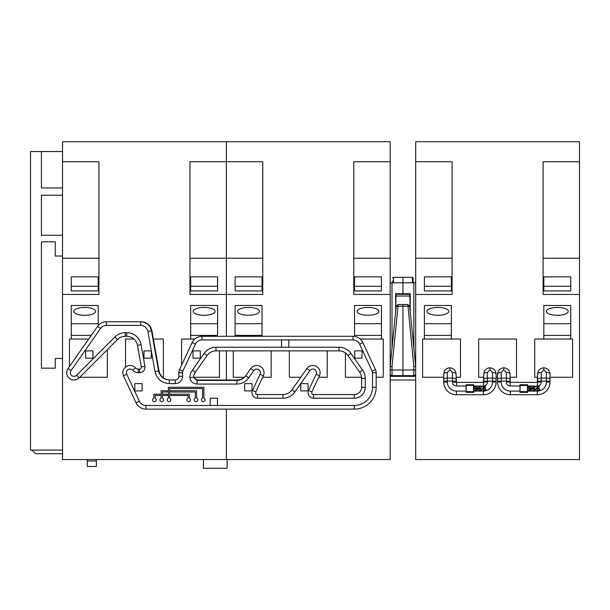 <?xml version="1.0" encoding="UTF-8"?>
<svg xmlns="http://www.w3.org/2000/svg" width="610" height="610" viewBox="0 0 610 610"><rect width="100%" height="100%" fill="white"/><g stroke="black" fill="none" stroke-linecap="round" stroke-linejoin="round"><path stroke-width="0.91" d="M84.744 307.448A10.919 3.919 180 0 0 73.825 311.367A10.919 3.919 180 0 0 84.744 315.286A10.919 3.919 180 0 0 95.663 311.367A10.919 3.919 180 0 0 84.744 307.448M204.159 307.448A10.919 3.919 180 0 0 193.233 311.367A10.919 3.919 180 0 0 204.159 315.286A10.919 3.919 180 0 0 215.078 311.367A10.919 3.919 180 0 0 204.159 307.448M62.54 161.742L62.54 459.543L226.363 459.543L226.363 409.119L226.363 459.543L390.187 459.543L390.187 294.439L353.785 294.439L353.785 161.742L390.187 161.742L390.187 141.718L62.54 141.718L62.54 161.742L98.942 161.742L98.942 294.439L62.54 294.439M62.54 258.221L98.942 258.221M98.218 290.924L98.218 276.856L71.271 276.856L71.271 290.924L98.218 290.924L98.218 286.281L71.271 286.281L71.271 290.924M189.954 258.221L226.363 258.221L226.363 161.742L262.773 161.742L262.773 294.439L189.954 294.439L189.954 161.742L226.363 161.742L226.363 141.718L226.363 336.308L226.363 258.221L262.773 258.221M226.363 380L226.363 350.872L226.363 380M69.456 366.518L69.456 339.038L71.271 339.038L71.271 305.488L98.218 305.488L98.218 325.542M107.314 349.698L107.314 377.262L79.75 377.262M153.384 339.038L163.381 339.038L163.381 377.262L162.55 377.262M125.523 367.029L125.523 339.038L133.956 339.038M181.582 365.245L181.582 339.038L190.686 339.038L190.686 305.488L217.625 305.488L217.625 336.308M219.447 350.872L219.447 377.262L193.53 377.262M217.625 290.924L217.625 276.856L190.686 276.856L190.686 290.924L217.625 290.924L217.625 286.281L190.686 286.281L190.686 290.924M71.271 339.038L88.694 339.038M98.218 323.689L71.271 323.689M190.686 339.038L194.811 339.038M217.625 323.689L190.686 323.689M71.271 335.401L91.248 335.401M190.686 335.401L217.625 335.401M248.567 307.448A10.919 3.919 180 0 0 237.648 311.367A10.919 3.919 180 0 0 248.567 315.286A10.919 3.919 180 0 0 259.494 311.367A10.919 3.919 180 0 0 248.567 307.448M367.983 307.448A10.919 3.919 180 0 0 357.063 311.367A10.919 3.919 180 0 0 367.983 315.286A10.919 3.919 180 0 0 378.901 311.367A10.919 3.919 180 0 0 367.983 307.448M262.041 290.924L262.041 276.856L235.102 276.856L235.102 290.924L262.041 290.924L262.041 286.281L235.102 286.281L235.102 290.924M244.313 377.262L233.279 377.262L233.279 350.872M235.102 336.308L235.102 305.488L262.041 305.488L262.041 336.308M271.145 350.872L271.145 377.262L262.674 377.262M327.204 350.872L327.204 377.262L318.74 377.262M300.753 377.262L289.346 377.262L289.346 350.872M361.547 377.262L345.412 377.262L345.412 352.931M354.509 336.415L354.509 305.488L381.456 305.488L381.456 339.038L383.271 339.038L383.271 377.262L376.172 377.262M353.785 258.221L390.187 258.221L390.187 294.439M381.456 290.924L381.456 276.856L354.509 276.856L354.509 290.924L381.456 290.924L381.456 286.281L354.509 286.281L354.509 290.924M390.187 161.742L390.187 258.221M262.041 323.689L235.102 323.689M360.213 339.038L381.456 339.038M381.456 323.689L354.509 323.689M235.102 335.401L262.041 335.401M354.509 335.401L381.456 335.401M415.677 370.041L413.854 369.98L413.854 375.63A1.822 1.822 0 0 0 415.677 373.808A1.822 1.822 0 0 1 413.854 375.63L402.935 375.63L402.935 304.52L402.935 375.63L392.009 375.63A1.822 1.822 0 0 1 390.187 373.808A1.822 1.822 0 0 0 392.009 375.63L392.009 369.98L390.187 370.041M390.187 366.526L392.009 366.557L392.009 369.98L413.854 369.98L413.854 366.557L415.677 366.526L409.645 306.159L407.838 304.52L398.025 304.52L398.025 306.281L396.218 306.159L390.187 366.526M395.654 311.817L395.654 293.715L402.935 293.715L402.935 282.796L390.187 282.796M395.654 293.715L395.654 310.276M392.741 280.974L392.741 282.796M415.677 282.796L402.935 282.796L402.935 277.329L393.465 277.329A0.724 0.724 0 0 0 392.741 278.061M395.654 310.459L396.012 294.31L409.851 294.31L409.851 296.025L396.012 296.025M395.654 299.174A3.637 3.637 0 0 1 396.012 297.588M392.009 366.557L398.025 306.281L409.645 306.159M413.854 366.557L407.838 304.52M410.21 310.276L410.21 295.537M413.122 282.796L413.122 278.061A0.724 0.724 0 0 0 412.398 277.329L402.935 277.329L402.935 293.715L410.21 293.715L410.21 311.817M410.21 299.174A3.637 3.637 0 0 0 409.851 297.588A3.637 3.637 0 0 1 410.21 299.174L409.851 294.805M410.21 293.715L410.21 295.103M402.935 294.31L402.935 293.715M409.851 296.025L410.21 310.459M437.881 307.448A10.919 3.919 180 0 0 426.962 311.367A10.919 3.919 180 0 0 437.881 315.286A10.919 3.919 180 0 0 448.8 311.367A10.919 3.919 180 0 0 437.881 307.448M557.296 307.448A10.919 3.919 180 0 0 546.369 311.367A10.919 3.919 180 0 0 557.296 315.286A10.919 3.919 180 0 0 568.215 311.367A10.919 3.919 180 0 0 557.296 307.448M415.677 161.742L415.677 459.543L579.5 459.543L579.5 294.439L543.091 294.439L543.091 161.742L579.5 161.742L579.5 141.718L415.677 141.718L415.677 161.742L452.079 161.742L452.079 294.439L415.677 294.439M415.677 258.221L452.079 258.221M451.354 290.924L451.354 276.856L424.407 276.856L424.407 290.924L451.354 290.924L451.354 286.281L424.407 286.281L424.407 290.924M443.706 377.262L422.593 377.262L422.593 339.038L424.407 339.038L424.407 305.488L451.354 305.488L451.354 339.038L460.451 339.038L460.451 377.262L456.082 377.262M483.753 377.262L478.659 377.262L478.659 339.038L516.517 339.038L516.517 377.262L509.968 377.262M497.585 377.262L496.128 377.262M537.631 377.262L534.718 377.262L534.718 339.038L543.823 339.038L543.823 305.488L570.762 305.488L570.762 339.038L572.584 339.038L572.584 377.262L550.014 377.262M543.091 258.221L579.5 258.221L579.5 294.439M570.762 290.924L570.762 276.856L543.823 276.856L543.823 290.924L570.762 290.924L570.762 286.281L543.823 286.281L543.823 290.924M579.5 161.742L579.5 258.221M424.407 339.038L451.354 339.038M451.354 323.689L424.407 323.689M543.823 339.038L570.762 339.038M570.762 323.689L543.823 323.689M424.407 335.401L451.354 335.401M543.823 335.401L570.762 335.401M159.919 399.84A1.822 1.822 0 0 0 161.742 401.654A1.822 1.822 0 0 0 162.382 398.132L162.382 392.009L167.292 392.009L167.292 390.736L161.109 390.736L161.109 398.132A1.822 1.822 0 0 0 159.919 399.84M201.422 399.84A1.822 1.822 0 0 0 203.244 401.654A1.822 1.822 0 0 0 203.885 398.132L203.885 387.274L168.391 387.274L168.391 398.132A1.822 1.822 0 0 0 169.023 401.654A1.822 1.822 0 0 0 169.664 398.132L169.664 388.555L202.612 388.555L202.612 398.132A1.822 1.822 0 0 0 201.422 399.84M186.866 399.84A1.822 1.822 0 0 0 188.681 401.654A1.822 1.822 0 0 0 189.321 398.132L189.321 394.197L170.754 394.197L170.754 395.471L188.048 395.471L188.048 398.132A1.822 1.822 0 0 0 186.866 399.84M194.148 399.84A1.822 1.822 0 0 0 195.962 401.654A1.822 1.822 0 0 0 196.603 398.132L196.603 390.736L170.754 390.736L170.754 392.009L195.33 392.009L195.33 398.132A1.822 1.822 0 0 0 194.148 399.84M152.645 399.84A1.822 1.822 0 0 0 154.46 401.654A1.822 1.822 0 0 0 155.1 398.132L155.1 395.471L160.011 395.471L160.011 394.197L153.827 394.197L153.827 398.132A1.822 1.822 0 0 0 152.645 399.84M169.344 380L169.344 383.637C161.688 383.042 156.907 379.031 154.993 371.604L147.902 331.405C146.941 327.692 144.555 325.687 140.727 325.389L140.727 321.744C146.461 322.194 150.052 325.199 151.486 330.772L158.57 370.971C160.011 376.538 163.594 379.55 169.344 380L175.215 380A3.637 3.637 0 0 0 178.852 376.355L178.852 372.718A7.282 7.282 0 0 1 179.538 369.637L192.135 342.614A10.919 10.919 0 0 1 202.032 336.308L352.992 336.308A10.919 10.919 0 0 1 362.889 342.614L375.493 369.637A7.282 7.282 0 0 1 376.172 372.718L376.172 387.274A21.846 21.846 0 0 1 354.326 409.119L145.973 409.119A10.919 10.919 0 0 1 136.068 402.813L123.472 375.79A7.282 7.282 0 0 1 135.496 367.861A3.637 3.637 0 0 0 138.211 369.073L139.507 369.073A1.822 1.822 0 0 0 141.299 366.938L137.494 345.336A10.919 10.919 0 0 0 126.735 336.308L125.233 336.308A10.919 10.919 0 0 0 117.509 339.511L79.155 377.864A7.282 7.282 0 0 1 68.038 368.539L97.547 326.403A10.919 10.919 0 0 1 106.491 321.744L141.169 321.744C146.903 322.194 150.495 325.199 151.928 330.772L159.019 370.971C160.453 376.538 164.037 379.55 169.778 380M250.802 368.539A7.282 7.282 0 0 1 263.36 375.79L255.819 391.971A1.822 1.822 0 0 0 257.466 394.556L282.956 394.556A10.919 10.919 0 0 0 291.908 389.904L306.861 368.539A7.282 7.282 0 0 1 319.426 375.79L311.885 391.971A1.822 1.822 0 0 0 313.532 394.556L354.326 394.556A7.282 7.282 0 0 0 361.608 387.274L361.608 378.452A10.919 10.919 0 0 0 359.633 372.191L347.967 355.531A10.919 10.919 0 0 0 339.023 350.872L216.001 350.872A10.919 10.919 0 0 0 207.057 355.531L195.391 372.191A10.919 10.919 0 0 0 193.469 377.399L197.06 380.434L236.779 380.434C240.515 380.327 243.504 378.772 245.738 375.768L250.802 368.539L253.783 370.628L248.72 377.849L245.738 375.768M143.968 358.154L151.25 358.154L151.25 350.872L143.968 350.872L143.968 358.154M244.717 390.918L251.999 390.918L251.999 383.637L244.717 383.637L244.717 390.918M85.636 358.154L92.918 358.154L92.918 350.872L85.636 350.872L85.636 358.154M134.84 390.918L142.115 390.918L142.115 383.637L134.84 383.637L134.84 390.918M300.776 390.918L308.058 390.918L308.058 383.637L300.776 383.637L300.776 390.918M193.004 358.154L200.286 358.154L200.286 350.872L193.004 350.872L193.004 358.154M354.745 358.154L362.02 358.154L362.02 350.872L354.745 350.872L354.745 358.154M210.16 398.2L210.16 405.482L217.442 405.482L217.442 398.2L210.16 398.2M288.797 347.227L288.797 339.953L281.515 339.953L281.515 347.227L339.023 347.227A14.564 14.564 0 0 1 350.948 353.442L362.614 370.102A14.564 14.564 0 0 1 365.253 378.452L365.253 387.274A10.919 10.919 0 0 1 354.326 398.2L313.532 398.2A5.459 5.459 0 0 1 308.584 390.43L316.125 374.25A3.637 3.637 0 0 0 313.921 369.241A3.637 3.637 0 0 0 309.842 370.628L306.861 368.539M193.5 377.117L197.06 380L197.06 384.071C192.974 383.705 190.564 381.509 189.809 377.476L193.469 377.399M248.72 377.849C245.746 381.86 241.766 383.934 236.779 384.071L237.084 380L197.06 380M237.084 380C240.82 379.893 243.809 378.337 246.043 375.333M163.472 395.471L167.292 395.471L167.292 394.197L163.472 394.197L163.472 395.471M390.187 376.355L415.677 376.355M390.187 380L415.677 380M62.54 453.718L35.593 453.718L31.956 450.081M62.54 151.547L41.419 151.547L41.419 187.956L62.54 187.956M41.419 151.547L30.5 151.547L30.5 450.081L62.54 450.081M62.54 195.238L41.419 195.238L41.419 235.285L62.54 235.285M62.54 256.032L55.258 256.032L55.258 241.834L41.419 241.834L41.419 368.165L55.258 368.165L55.258 358.482L62.54 358.482M203.427 459.543L203.427 468.282L227.088 468.282L227.088 459.543M96.395 461L96.395 466.459L87.291 466.459L87.291 461L96.395 461L96.395 459.543M87.291 461L87.291 459.543M519.987 392.36L520.162 385.459L527.437 385.459L527.612 384.742L519.987 384.742L519.987 392.36L527.612 392.36L527.62 391.101L528.779 391.101M520.162 391.643L527.437 391.643L527.437 385.459M537.631 373.991C538.028 370.255 540.086 368.196 543.823 367.799C547.551 368.196 549.618 370.255 550.014 373.991L550.014 381.997A12.741 12.741 0 0 1 537.273 394.739L510.326 394.739A12.741 12.741 0 0 1 497.585 381.997L497.585 373.991C497.981 370.255 500.04 368.196 503.776 367.799C507.505 368.196 509.571 370.255 509.968 373.991L510.326 382.363L537.273 382.363L537.631 373.991A3.637 1.54 0 0 1 541.276 372.451L541.276 378.048L546.369 378.048L546.369 372.451L543.823 369.904L541.276 372.451M501.229 372.451L501.229 378.048L506.323 378.048L506.323 372.451L503.776 369.904L501.229 372.451A3.637 1.54 180 0 0 497.585 373.991M532.561 390.568L533.186 391.101L530.425 391.101L530.975 390.659L529.579 391.284L528.107 390.331M530.616 386L533.125 386L532.522 386.641M528.001 387.053L527.932 387.617L529.655 385.749L531.569 388.379L531.44 387.197M528.74 386L527.62 386L527.62 391.101M535.214 386.26L537.273 386A4.003 4.003 0 0 0 537.326 386L536.724 386.641M536.762 390.568L537.38 391.101A9.104 9.104 0 0 1 537.273 391.101L534.741 391.101L535.267 390.652M539.758 387.152L538.218 386.382L537.029 388.288L538.279 387.708L539.835 389.47L538.157 391.284L536.335 388.661L538.256 385.749L539.758 387.152L538.584 385.779A4.003 4.003 0 0 0 541.276 381.997L541.276 381.128L546.369 381.128L546.369 378.048A3.637 1.54 180 0 1 550.014 379.588M527.62 386L527.612 384.742M506.323 372.451A3.637 1.54 0 0 1 509.968 373.991M550.014 373.991A3.637 1.54 180 0 0 546.369 372.451M520.162 392.192L527.437 392.192L527.437 391.643M520.162 385.459L519.987 384.742M520.162 384.91L527.437 384.91M537.029 389.485L538.05 390.652L539.133 389.432L538.066 388.341L537.029 389.485M534.055 385.749L535.565 387.152L534.017 386.382L532.827 388.425L534.078 387.708L535.633 389.47L533.956 391.284L532.133 388.661L534.055 385.749M532.827 389.485L533.849 390.652L534.932 389.432L533.864 388.341L532.827 389.485M531.569 388.379L530.975 390.659M528.001 389.881L530.22 390.491L530.868 388.669L529.541 389.393L527.932 387.617M530.868 387.632L529.709 386.382L528.634 387.594L529.739 388.761L530.868 387.632M466.109 392.36L466.276 385.459L473.558 385.459L473.726 384.742L466.109 384.742L466.109 392.36L473.726 392.36L473.734 391.101L474.893 391.101M466.276 391.643L473.558 391.643L473.558 385.459M483.753 373.991C484.149 370.255 486.208 368.196 489.944 367.799C493.673 368.196 495.739 370.255 496.128 373.991L496.128 381.997A12.741 12.741 0 0 1 483.387 394.739L456.448 394.739A12.741 12.741 0 0 1 443.706 381.997L443.706 373.991C444.103 370.255 446.162 368.196 449.898 367.799C453.626 368.196 455.693 370.255 456.082 373.991L456.448 382.363L483.387 382.363L483.753 373.991A3.637 1.54 0 0 1 487.39 372.451L487.39 378.048L492.491 378.048L492.491 372.451L489.944 369.904L487.39 372.451M447.343 372.451L447.343 378.048L452.445 378.048L452.445 372.451L449.898 369.904L447.343 372.451A3.637 1.54 180 0 0 443.706 373.991M478.682 390.568L479.3 391.101L476.54 391.101L477.096 390.659L475.693 391.284L474.229 390.331M476.738 386L479.239 386L478.637 386.641M474.122 387.053L474.046 387.617L475.777 385.749L477.691 388.379L477.561 387.197M474.862 386L473.734 386L473.734 391.101M481.328 386.26L483.387 386A4.003 4.003 0 0 0 483.44 386L482.838 386.641M482.884 390.568L483.501 391.101A9.104 9.104 0 0 1 483.387 391.101L480.855 391.101L481.389 390.652M485.88 387.152L484.34 386.382L483.15 388.288L484.401 387.708L485.949 389.47L484.279 391.284L482.449 388.661L484.37 385.749L485.88 387.152L484.706 385.779A4.003 4.003 0 0 0 487.39 381.997L487.39 381.128L492.491 381.128L492.491 378.048A3.637 1.54 180 0 1 496.128 379.588M473.734 386L473.726 384.742M452.445 372.451A3.637 1.54 0 0 1 456.082 373.991M496.128 373.991A3.637 1.54 180 0 0 492.491 372.451M466.276 392.192L473.558 392.192L473.558 391.643M466.276 385.459L466.109 384.742M466.276 384.91L473.558 384.91M483.15 389.485L484.172 390.652L485.247 389.432L484.188 388.341L483.15 389.485M480.169 385.749L481.679 387.152L480.139 386.382L478.949 388.425L480.2 387.708L481.747 389.47L480.078 391.284L478.248 388.661L480.169 385.749M478.949 389.485L479.971 390.652L481.054 389.432L479.986 388.341L478.949 389.485M477.691 388.379L477.096 390.659M474.122 389.881L476.341 390.491L476.989 388.669L475.663 389.393L474.046 387.617M476.989 387.632L475.83 386.382L474.748 387.594L475.853 388.761L476.989 387.632M392.009 348.287L392.009 282.796M393.465 277.329L393.465 282.796M399.291 294.31L399.291 293.715M408.685 306.197A1.822 0.709 -137.7 0 0 407.838 305.442M413.854 282.796L413.854 348.287M412.398 277.329L412.398 282.796M409.058 294.31L406.573 293.715L406.573 294.31M140.727 325.389L106.491 325.389A7.282 7.282 0 0 0 100.528 328.493L71.019 370.628A3.637 3.637 0 0 0 72.613 376.08A3.637 3.637 0 0 0 76.578 375.287L114.932 336.933A14.564 14.564 0 0 1 125.233 332.671L126.735 332.671A14.564 14.564 0 0 1 141.078 344.703L144.883 366.305A5.459 5.459 0 0 1 139.507 372.718L138.211 372.718A7.282 7.282 0 0 1 132.782 370.285A3.637 3.637 0 0 0 126.773 374.25L123.472 375.79M144.883 366.305L141.299 366.938M76.578 375.287L79.155 377.864M309.842 370.628L294.889 391.986A14.564 14.564 0 0 1 282.956 398.2L257.466 398.2A5.459 5.459 0 0 1 252.517 390.43L260.058 374.25A3.637 3.637 0 0 0 257.855 369.241A3.637 3.637 0 0 0 253.783 370.628M126.773 374.25L139.37 401.273A7.282 7.282 0 0 0 145.973 405.482L210.16 405.482M217.442 405.482L354.326 405.482A18.201 18.201 0 0 0 372.535 387.274L372.535 372.718A3.637 3.637 0 0 0 372.191 371.177L359.587 344.154A7.282 7.282 0 0 0 352.992 339.953L288.797 339.953M236.779 384.071L197.06 384.071M189.809 377.476A14.564 14.564 0 0 1 192.409 370.102L204.075 353.442A14.564 14.564 0 0 1 216.001 347.227L281.515 347.227M281.515 339.953L202.032 339.953A7.282 7.282 0 0 0 195.436 344.154L182.832 371.177A3.637 3.637 0 0 0 182.497 372.718L182.497 376.355A7.282 7.282 0 0 1 175.215 383.637L169.344 383.637M151.928 330.772L147.902 331.405M154.993 371.604L159.019 370.971M319.426 375.79L316.125 374.25M311.885 391.971L308.584 390.43M294.889 391.986L291.908 389.904M313.532 394.556L313.532 398.2M282.956 398.2L282.956 394.556M354.326 394.556L354.326 398.2M257.466 398.2L257.466 394.556M361.608 387.274L365.253 387.274M252.517 390.43L255.819 391.971M361.608 378.452L365.253 378.452M260.058 374.25L263.36 375.79M359.633 372.191L362.614 370.102M347.967 355.531L350.948 353.442M339.023 350.872L339.023 347.227M216.001 350.872L216.001 347.227M207.057 355.531L204.075 353.442M195.391 372.191L192.409 370.102M106.491 325.389L106.491 321.744M100.528 328.493L97.547 326.403M71.019 370.628L68.038 368.539M114.932 336.933L117.509 339.511M175.215 380L175.215 383.637M125.233 332.671L125.233 336.308M178.852 376.355L182.497 376.355M126.735 332.671L126.735 336.308M178.852 372.718L182.497 372.718M141.078 344.703L137.494 345.336M179.538 369.637L182.832 371.177M192.135 342.614L195.436 344.154M139.507 372.718L139.507 369.073M202.032 336.308L202.032 339.953M138.211 372.718L138.211 369.073M352.992 336.308L352.992 339.953M132.782 370.285L135.496 367.861M362.889 342.614L359.587 344.154M375.493 369.637L372.191 371.177M139.37 401.273L136.068 402.813M376.172 372.718L372.535 372.718M145.973 405.482L145.973 409.119M376.172 387.274L372.535 387.274M354.326 405.482L354.326 409.119M543.823 369.904L543.823 367.799M503.776 369.904L503.776 367.799M539.255 390.88A9.104 9.104 0 0 0 546.369 381.997L546.369 381.128L550.014 381.128M519.979 386L510.326 386A4.003 4.003 0 0 1 506.323 381.997L506.323 381.128L501.229 381.128L501.229 381.997A9.104 9.104 0 0 0 510.326 391.101L519.979 391.101M541.276 381.997L537.631 381.997L537.273 386M506.323 381.997L509.968 381.997L510.326 386M510.326 391.101L510.326 394.739A12.741 12.741 0 0 1 497.585 381.997L501.229 381.997M537.273 391.101L537.273 394.739A12.741 12.741 0 0 0 550.014 381.997L546.369 381.997M509.968 381.128L506.323 381.128L506.323 378.048A3.637 1.54 0 0 1 509.968 379.588M497.585 379.588A3.637 1.54 180 0 1 501.229 378.048L501.229 381.128L497.585 381.128M537.631 379.588A3.637 1.54 0 0 1 541.276 378.048L541.276 381.128L537.631 381.128M489.944 369.904L489.944 367.799M449.898 369.904L449.898 367.799M485.369 390.88A9.104 9.104 0 0 0 492.491 381.997L492.491 381.128L496.128 381.128M466.101 386L456.448 386A4.003 4.003 0 0 1 452.445 381.997L452.445 381.128L447.343 381.128L447.343 381.997A9.104 9.104 0 0 0 456.448 391.101L466.101 391.101M487.39 381.997L483.753 381.997L483.387 386M452.445 381.997L456.448 382.363L456.448 386M456.448 391.101L456.448 394.739A12.741 12.741 0 0 1 443.706 381.997L447.343 381.997M483.387 391.101L483.387 394.739A12.741 12.741 0 0 0 496.128 381.997L492.491 381.997M456.082 381.128L452.445 381.128L452.445 378.048A3.637 1.54 0 0 1 456.082 379.588M443.706 379.588A3.637 1.54 180 0 1 447.343 378.048L447.343 381.128L443.706 381.128M483.753 379.588A3.637 1.54 0 0 1 487.39 378.048L487.39 381.128L483.753 381.128M398.025 304.52L396.218 306.159M409.851 294.31L396.012 294.31"/></g></svg>
